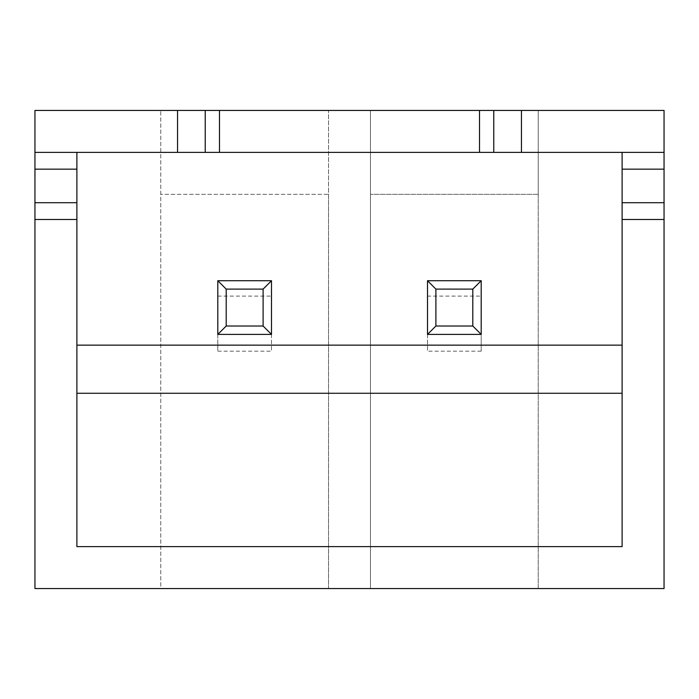 <?xml version="1.0" encoding="UTF-8"?>
<svg xmlns="http://www.w3.org/2000/svg" width="699" height="699" viewBox="0 0 699 699"><rect width="100%" height="100%" fill="white"/><g stroke="black" fill="none" stroke-linecap="round" stroke-linejoin="round"><path stroke-width="0.52" stroke-dasharray="3.5 2.62" d="M472.804 289.106L472.804 326.014L435.896 326.014L435.896 289.106L472.804 289.106L481.192 280.718L427.508 280.718L435.896 289.106M472.804 326.014L481.192 334.402L481.192 280.718L427.508 280.718L427.508 334.402L481.192 334.402L427.508 334.402L435.896 326.014M427.508 296.105L427.508 280.718L427.508 296.105L481.192 296.105L481.192 280.718L481.192 296.105M481.192 280.718L481.192 334.402L481.192 280.718L427.508 280.718L427.508 351.178L427.508 334.402L481.192 334.402L481.192 351.178L481.192 334.402L427.508 334.402L427.508 280.718L481.192 280.718L427.508 280.718M481.192 351.178L427.508 351.178M538.23 194.322L370.47 194.322L538.23 194.322L538.23 110.442L538.23 588.558L664.05 588.558L664.05 110.442L328.53 110.442L328.53 588.558L370.47 588.558L370.47 110.442L370.47 588.558L538.23 588.558L538.23 194.322M664.05 219.486L622.11 219.486M521.454 152.382L493.774 152.382L521.454 152.382L521.454 110.442L493.774 110.442L521.454 110.442L521.454 152.382L521.454 110.442M664.05 152.382L76.89 152.382L76.89 546.618L622.11 546.618L622.11 152.382M481.192 334.402L427.508 334.402M34.95 588.558L160.77 588.558L160.77 110.442L328.53 110.442L328.53 194.322L160.77 194.322L328.53 194.322L328.53 588.558L160.77 588.558L160.77 110.442L34.95 110.442L34.95 588.558M205.226 110.442L177.546 110.442L205.226 110.442M226.196 326.014L217.808 334.402L217.808 351.178L217.808 280.718L217.808 296.105L217.808 280.718L271.492 280.718L271.492 334.402L217.808 334.402L217.808 280.718L271.492 280.718L271.492 334.402L217.808 334.402L217.808 280.718L271.492 280.718L271.492 351.178L271.492 334.402L217.808 334.402L271.492 334.402L263.104 326.014L263.104 289.106L226.196 289.106L226.196 326.014L263.104 326.014M205.226 152.382L177.546 152.382L205.226 152.382M76.89 152.382L34.95 152.382M76.89 219.486L34.95 219.486M177.546 152.382L177.546 110.442M226.196 289.106L217.808 280.718L271.492 280.718L271.492 296.105L271.492 280.718L263.104 289.106M217.808 351.178L271.492 351.178M217.808 334.402L271.492 334.402M217.808 280.718L271.492 280.718M217.808 296.105L271.492 296.105"/><path stroke-width="1.05" d="M472.804 326.014L472.804 289.106L435.896 289.106L435.896 326.014L472.804 326.014L481.192 334.402L427.508 334.402L435.896 326.014M472.804 289.106L481.192 280.718L481.192 334.402M427.508 334.402L427.508 280.718L481.192 280.718M427.508 280.718L435.896 289.106M622.11 152.382L622.11 219.486L664.05 219.486L664.05 202.71L622.11 202.71M493.774 152.382L493.774 110.442L34.95 110.442L34.95 152.382L664.05 152.382L664.05 202.71M521.454 152.382L521.454 110.442L493.774 110.442M664.05 152.382L664.05 110.442L521.454 110.442M622.11 219.486L622.11 546.618L76.89 546.618L76.89 219.486L34.95 219.486L34.95 588.558L664.05 588.558L664.05 219.486M76.89 393.266L622.11 393.266M76.89 345.149L622.11 345.149M34.95 152.382L34.95 219.486M177.546 152.382L177.546 110.442M76.89 219.486L76.89 152.382M205.226 152.382L205.226 110.442M226.196 326.014L226.196 289.106L263.104 289.106L263.104 326.014L226.196 326.014L217.808 334.402L271.492 334.402L263.104 326.014M226.196 289.106L217.808 280.718L217.808 334.402M271.492 334.402L271.492 280.718L263.104 289.106M271.492 280.718L217.808 280.718M664.05 169.158L622.11 169.158M219.486 152.382L219.486 110.442M479.514 152.382L479.514 110.442M76.89 202.71L34.95 202.71M76.89 169.158L34.95 169.158"/></g></svg>
